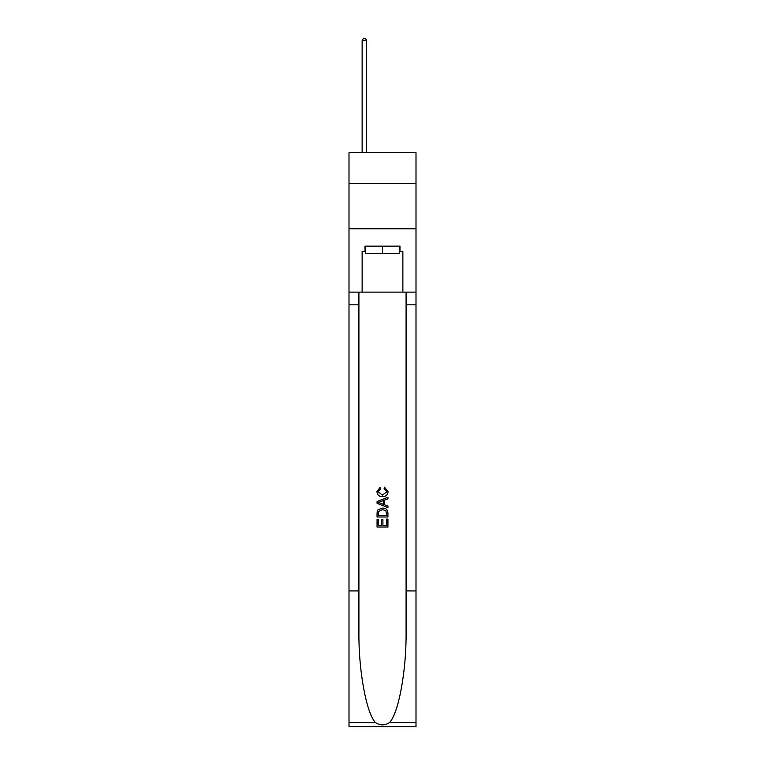 <?xml version="1.0" encoding="UTF-8"?>
<svg xmlns="http://www.w3.org/2000/svg" width="765" height="765" viewBox="0 0 765 765"><rect width="100%" height="100%" fill="white"/><g stroke="black" fill="none" stroke-linecap="round" stroke-linejoin="round"><path stroke-width="1.15" d="M415.997 183.485L415.997 152.694L349.003 152.694L349.003 183.485L415.997 183.485L415.997 228.754L349.003 228.754L349.003 183.485M399.435 246.139L399.435 253.387L365.565 253.387L365.565 246.139M382.5 246.139L382.5 253.387M386.679 519.081L386.679 525.488L382.911 525.488L386.679 525.488L386.679 519.081L387.932 519.081L387.932 527.018L377.059 527.018L377.059 519.359L377.059 527.018M381.659 519.779L381.659 525.488L378.312 525.488L381.659 525.488L381.659 519.779L382.911 519.779L382.911 525.488M377.996 509.777L377.222 511.355L377.996 509.777L382.433 508.075C385.914 508.056 387.74 509.729 387.932 513.095L387.932 516.987L377.059 516.987L377.059 513.277L377.059 516.987M384.451 487.181L384.097 488.711L384.451 487.181L388.065 491.618C387.779 494.955 385.885 496.628 382.414 496.648L382.414 496.648C379.077 496.581 377.25 494.907 376.925 491.646L380.081 487.458L380.406 488.988L378.178 491.723L382.404 495.118L386.813 491.761L384.097 488.711M389.509 722.619L415.997 722.619L415.997 726.75L349.003 726.75L349.003 590.934L358.909 590.934L358.909 631.307C358.431 669.901 366.263 713.018 375.491 722.619C380.157 725.593 384.833 725.593 389.509 722.619C398.737 713.018 406.569 669.901 406.091 631.307L406.091 292.134M377.059 501.572L377.059 503.294L387.932 507.606L377.059 503.294L377.059 501.572L387.932 497.25L377.059 501.572M406.091 590.934L415.997 590.934L415.997 228.754M349.003 590.934L349.003 228.754M358.909 292.134L358.909 590.934M415.997 722.619L415.997 590.934M349.003 292.134L362.132 292.134L362.132 251.57L365.565 251.57M399.435 251.57L399.971 251.57L399.971 246.139L365.029 246.139L365.029 251.57M399.971 251.57L402.868 251.57L402.868 292.134L415.997 292.134M362.132 292.134L402.868 292.134M387.932 497.25L387.932 498.876L384.585 500.119L384.585 504.747L387.932 505.981L387.932 507.606M380.32 503.179L383.332 504.288L383.332 500.578L378.312 502.433L380.32 503.179M383.332 500.578L383.332 504.288M377.059 513.277L377.222 511.355M385.904 510.647L386.679 515.457L385.904 510.647L382.414 509.605L378.541 511.46L378.312 515.457L386.679 515.457L378.312 515.457M377.059 519.359L378.312 519.359L378.312 525.488M366.655 152.694L366.655 40.602L362.132 40.602L362.132 152.694M362.132 40.602L363.49 38.25L365.297 38.25L366.655 40.602M406.091 304.814L415.997 304.814M358.909 304.814L349.003 304.814M349.003 722.619L375.491 722.619"/></g></svg>
